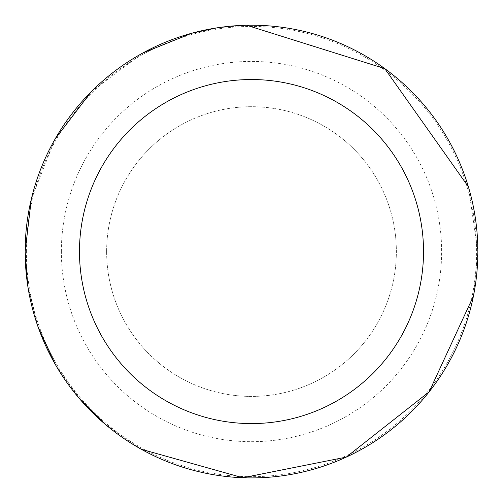 <?xml version="1.0" encoding="UTF-8"?>
<svg xmlns="http://www.w3.org/2000/svg" width="503" height="503" viewBox="0 0 503 503"><rect width="100%" height="100%" fill="white"/><g stroke="black" fill="none" stroke-linecap="round" stroke-linejoin="round"><path stroke-width="0.38" stroke-dasharray="2.52 1.89" d="M106.636 251.557A144.864 144.864 0 0 1 251.5 106.693A144.864 144.864 0 0 1 396.364 251.557A144.864 144.864 0 0 1 251.5 396.421A144.864 144.864 0 0 1 106.636 251.557A144.864 144.864 0 0 1 251.5 106.693A144.864 144.864 0 0 1 396.364 251.557A144.864 144.864 0 0 1 251.5 396.421A144.864 144.864 0 0 1 106.636 251.557M473.424 296.097L477.85 251.557A226.35 226.35 0 0 0 251.5 25.207A226.35 226.35 0 0 0 25.15 251.557A226.35 226.35 0 0 0 251.5 477.907A226.35 226.35 0 0 0 477.85 251.557L468.387 186.795M26.382 251.557A225.118 225.118 0 0 1 251.5 26.439A225.118 225.118 0 0 1 476.618 251.557A225.118 225.118 0 0 1 251.5 476.674A225.118 225.118 0 0 1 26.382 251.557M61.366 251.557A190.134 190.134 0 0 1 251.5 61.423A190.134 190.134 0 0 1 441.634 251.557A190.134 190.134 0 0 1 251.5 441.691A190.134 190.134 0 0 1 61.366 251.557M246.602 25.257L216.768 27.885M142.777 53.029L91.238 91.709M55.034 139.155L31.318 199.075M141.236 449.236L104.498 423.677M80.084 399.376L55.393 364.587M38.19 327.271L27.772 285.899"/><path stroke-width="0.75" d="M423.526 251.557A172.026 172.026 0 0 0 251.5 79.531A172.026 172.026 0 0 0 79.474 251.557A172.026 172.026 0 0 0 251.5 423.583A172.026 172.026 0 0 0 423.526 251.557M27.772 285.899L25.15 251.557A226.35 226.35 0 0 1 251.5 25.207A226.35 226.35 0 0 1 477.85 251.557A226.35 226.35 0 0 1 251.5 477.907A226.35 226.35 0 0 1 25.15 251.557L31.318 199.075M468.387 186.795L384.764 68.597L246.602 25.257M216.768 27.885L191.775 33.229L142.777 53.029M91.238 91.709L55.034 139.155M473.424 296.097L429.134 391.843L346.265 457.114L242.804 477.743L141.236 449.236M104.498 423.677L80.084 399.376M55.393 364.587L38.19 327.271"/></g></svg>
